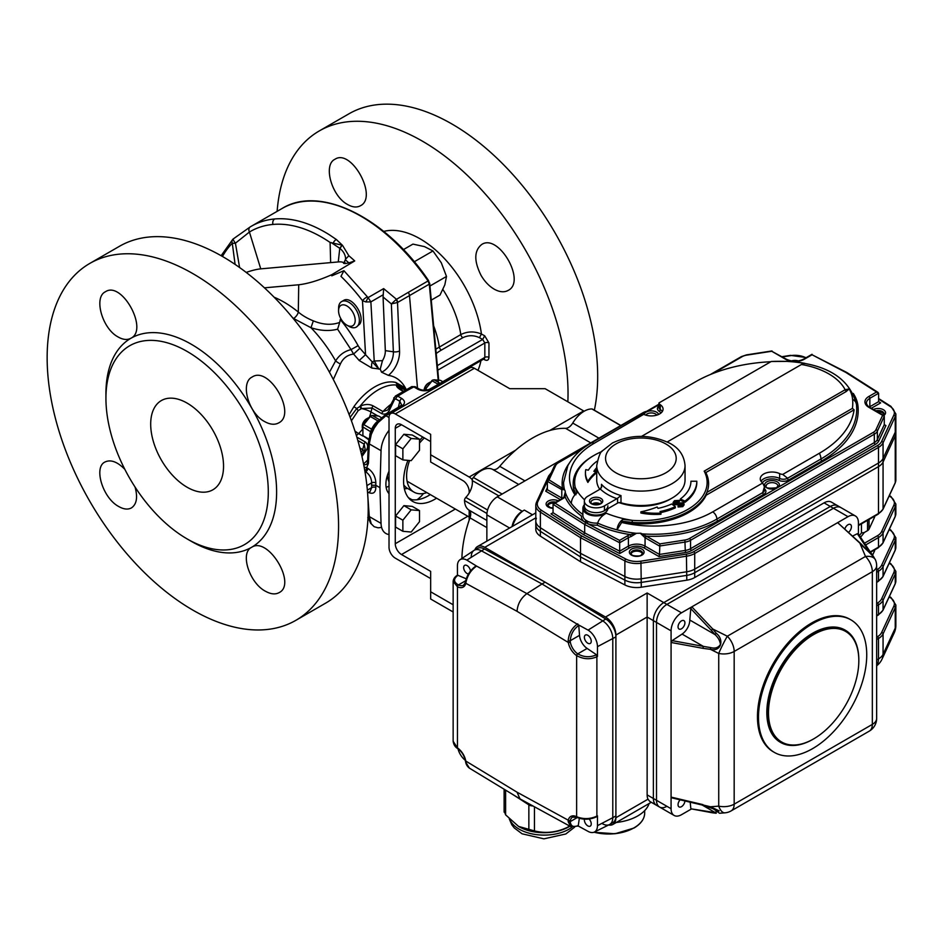 <?xml version="1.0" encoding="UTF-8"?>
<svg xmlns="http://www.w3.org/2000/svg" width="943" height="943" viewBox="0 0 943 943"><rect width="100%" height="100%" fill="white"/><g stroke="black" fill="none" stroke-linecap="round" stroke-linejoin="round"><path stroke-width="1.41" d="M453.147 611.983L430.656 599.005L430.656 571.364L401.518 554.531A8.829 5.104 -120 0 1 395.27 543.722L395.27 428.346A8.829 5.104 -120 0 1 397.097 424.303A8.829 5.104 -120 0 1 401.518 424.739L430.656 441.572M469.166 492.977L469.166 491.444A8.829 5.104 -120 0 0 462.919 480.624L430.656 461.999L430.656 434.358L395.27 413.93A8.829 5.104 -120 0 0 390.85 413.494A8.829 5.104 -120 0 0 389.023 417.537L389.023 547.329A8.829 5.104 -120 0 0 395.27 558.138L430.656 578.578M430.314 494.592A44.156 25.496 -60 0 1 428.57 495.653A44.156 25.496 -60 0 1 409.84 499.26A44.156 25.496 120 0 0 411.926 499.707L408.402 497.68M390.85 413.494L469.956 367.817A8.829 5.104 -120 0 1 474.364 368.265L509.75 388.693L545.137 388.693L583.646 410.924L549.686 430.527M430.656 454.785L469.166 477.017A8.829 5.104 -120 0 1 472.266 479.775M469.166 510.222L469.166 520.23M453.147 604.769L430.656 591.791M436.55 498.199A44.156 25.496 -60 0 1 434.817 499.26A44.156 25.496 -60 0 1 412.739 501.44A44.156 25.496 -60 0 1 407.942 460.373M419.517 440.605A44.156 25.496 -60 0 1 422.7 436.974M346.871 325.158L348.957 326.361A14.723 8.499 -120 0 0 356.313 327.091A14.723 8.499 -120 0 0 356.313 310.094A14.723 8.499 -120 0 0 341.59 301.595A14.723 8.499 -120 0 0 338.667 306.616L338.549 310.742A11.776 6.801 -120 0 0 346.871 325.158A11.776 6.801 -120 0 0 354.462 323.873A11.776 6.801 -120 0 0 349.216 307.677A11.776 6.801 -120 0 0 338.643 309.363A11.776 6.801 -120 0 0 338.549 310.742M356.313 327.091L359.931 323.897C365.33 315.151 351.267 295.147 343.488 300.511L341.59 301.595M360.403 205.763C356.713 207.766 352.364 207.295 347.319 204.348C331.606 195.885 322.966 164.801 334.895 159.308C351.267 148.016 378.32 197.299 360.403 205.763M481.095 275.45C473.881 261.034 474.058 250.732 481.625 244.543C498.517 232.945 526.607 281.651 508.124 290.432C504.305 292.519 499.766 292.153 494.509 289.336C489.252 286.33 484.785 281.709 481.095 275.45M594.361 410.205A206.057 118.971 -120 0 0 521.785 184.899A206.057 118.971 -120 0 0 348.945 113.808L319.3 130.924A206.057 118.971 -120 0 0 277.136 211.338M567.851 401.801A206.057 118.971 -120 0 0 565.989 364.175A206.057 118.971 -120 0 0 466.596 174.632A206.057 118.971 -120 0 0 319.3 130.924M450.848 378.025L484.207 358.764L484.843 357.409A3725.074 2150.688 -60 0 1 484.843 342.981L482.675 339.433L484.702 335.802L481.437 334.022L479.409 337.641C473.846 335.095 468.317 335.107 462.848 337.688L441.371 350.089A54.765 31.614 0 0 0 436.326 353.436M484.702 335.802L488.957 342.957L488.957 357.373C488.71 360.143 487.295 360.957 484.702 359.825L484.348 358.705M483.511 359.177L484.702 359.825M435.937 349.099L460.809 334.576C467.469 331.288 474.341 331.099 481.437 334.022A87.923 50.769 -120 0 0 383.718 231.424M385.322 350.631L393.372 351.81L391.357 303.905L397.522 302.503L399.561 350.961A21.418 13.591 -65.5 0 1 388.398 375.361L381.526 372.179L380.229 369.126L382.469 360.65A12.448 7.898 114.5 0 0 385.322 350.631L383.07 296.986L383.66 288.617L396.402 299.226A4.42 2.546 60 0 1 397.628 302.432A1.132 0.719 114.5 0 0 397.522 302.503A4.42 2.192 -127.4 0 0 396.036 299.603L408.26 292.377A4.42 2.546 60 0 1 409.486 295.583L417.478 388.033M330.097 242.457L342.097 245.145L339.775 248.257L338.266 261.942L330.651 262.614L330.097 242.457A152.636 90.599 -114 0 0 272.998 224.434A4.42 3.477 -95.1 0 1 274.684 218.965C265.914 219.743 257.828 222.348 250.425 226.78L250.378 226.803A4.42 3.548 59 0 0 249.412 232.037L235.42 243.2L239.593 267.517M250.425 226.78A4.42 3.548 59 0 0 250.378 226.803L233.31 238.885A4.42 0.896 53.2 0 0 235.42 243.2A4.42 0.719 -6.6 0 1 232.284 243.235A4.42 3.56 -135.4 0 1 232.803 239.322A4.42 3.56 -135.4 0 1 233.251 238.956M233.428 238.838A4.42 0.896 53.2 0 0 233.31 238.885A4.42 4.42 0 0 0 232.803 239.322L221.133 255.706M117.84 336.816C102.127 328.341 93.487 297.269 105.404 291.776C121.788 280.484 148.841 329.767 130.924 338.231C127.234 340.234 122.873 339.763 117.84 336.816M135.049 487.048C137.89 497.326 136.688 504.281 131.454 507.9C127.894 509.833 123.592 509.338 118.535 506.403C102.74 497.963 93.416 467.28 104.968 462.011C110.708 459.288 117.333 461.728 124.83 469.319M265.737 591.391C249.459 583.234 239.675 552.822 251.64 547.317C267.965 536.037 297.08 584.141 279.104 592.628C275.427 594.644 270.959 594.231 265.737 591.391M265.054 421.804C248.622 413.741 239.805 382.764 252.17 377.023C269.05 365.424 297.151 414.13 278.668 422.912C274.837 424.998 270.311 424.621 265.054 421.804M411.808 386.595L415.285 386.76A2.947 1.697 120 0 0 415.285 386.76A2.947 1.697 120 0 0 413.824 386.913L411.832 386.571L395.329 396.107L397.769 396.178L401.812 398.512C405.419 401.058 405.36 403.663 401.635 406.327L385.911 415.733L378.155 422.535L374.171 428.181L371.271 434.464L369.279 443.905L381.043 450.695L379.946 487.672L381.043 523.377A23.551 13.591 120 0 0 389.023 534.528M374.171 428.181L373.511 427.804L374.171 428.181M367.64 493.731L369.279 516.587L371.271 523.848L374.171 526.713L378.155 527.832L381.609 527.396M350.159 417.336L356.737 408.519L360.627 406.02C365.224 404.028 369.408 403.981 373.157 405.891L382.976 411.549L387.62 410.064L389.011 407.989A2.947 1.414 24.9 0 0 389.718 409.616C387.915 413.529 385.286 414.885 381.809 413.671L371.99 408.013L361.582 408.543L358.175 410.629L351.421 420.79M358.175 410.629L356.737 408.519A11.776 1.591 35.5 0 1 353.884 406.681A51.146 29.528 -60 0 1 395.836 382.457L404.323 387.349A51.146 29.528 -60 0 1 406.044 389.435M403.144 391.369L400.728 389.966C397.416 387.821 396.06 386.229 396.685 385.204L397.875 384.779A11.776 9.477 103.8 0 1 395.836 382.457M187.115 403.109A51.511 29.74 60 0 1 220.462 447.512A51.511 29.74 60 0 1 213.943 489.122A51.511 29.74 60 0 1 161.359 460.043A51.511 29.74 60 0 1 162.467 399.973A51.511 29.74 60 0 1 187.115 403.109M105.934 398.311L105.934 393.502A120.692 69.688 60 0 1 191.276 344.23A120.692 69.688 60 0 1 276.617 492.046A120.692 69.688 60 0 1 191.276 541.317L187.115 538.913A114.81 66.281 60 0 1 105.934 398.311A114.81 66.281 60 0 1 187.115 351.433A114.81 66.281 60 0 1 268.295 492.046A114.81 66.281 60 0 1 187.115 538.913M192.855 273.611A206.057 118.971 60 0 1 327.48 455.198A206.057 118.971 60 0 1 295.89 620.317A206.057 118.971 60 0 1 89.821 501.346A206.057 118.971 60 0 1 89.833 263.403A206.057 118.971 60 0 1 192.855 273.611M89.833 263.403L119.466 246.288A206.057 118.971 60 0 1 222.501 256.496A206.057 118.971 60 0 1 366.485 533.691A206.057 118.971 60 0 1 325.535 603.202L295.89 620.317M329.461 372.237L335.614 360.898C339.374 354.945 344.501 351.197 351.02 349.617L337.594 329.178C329.319 331.311 320.443 330.828 310.978 327.716L293.591 318.486A99.793 58.03 -118.6 0 0 292.53 317.626M274.684 218.965C291.835 217.515 309.976 222.725 329.095 234.607L336.321 239.475L342.486 245.31L348.851 255.753L345.586 259.184L343.641 263.368L345.185 263.568L344.596 261.494M264.441 287.827L298.719 284.774C307.948 283.713 318.958 280.354 331.759 274.708L354.721 260.928L348.898 262.908A154.216 89.043 -120 0 0 345.35 259.832M331.759 274.708L331.771 275.827L343.924 270.7L368.088 297.599L370.87 301.89L365.86 301.937L362.477 300.676A4.42 0.919 -37.4 0 1 367.204 296.833M426.873 492.6A35.469 20.475 -60 0 1 413.965 492.116A35.469 20.475 -60 0 1 406.61 475.885A35.469 20.475 -60 0 1 409.58 460.514M403.757 484.867A35.469 20.475 120 0 0 406.692 487.849A35.469 20.475 120 0 0 407.718 488.509L413.965 492.116M419.517 443.116A35.469 20.475 -60 0 1 424.362 437.941M407.659 488.486A39.146 22.597 -60 0 1 405.207 488.71M403.404 249.612L412.94 244.107L424.527 246.63L432.967 250.968L441.312 262.802L446.499 276.452L444.825 284.857L440.004 295.076L431.328 300.086M429.961 286L446.499 276.452M415.309 261.164L432.967 250.968M389.023 481.932A42.683 24.648 -60 0 1 387.314 475.661M404.453 489.146L406.692 487.849M380.229 369.126L371.848 368.041L359.177 360.485L365.554 354.686L378.992 369.184L374.23 360.992A5.882 2.9 176.7 0 1 372.296 361.699A5.882 2.805 99.3 0 0 371.848 368.041M333.315 379.487L340.376 363.998C343.004 358.222 347.401 354.91 353.578 354.049L351.02 349.617L358.104 345.645A9.43 5.634 -118.2 0 0 359.931 348.25L353.578 354.049L359.177 360.485M349.134 414.614L353.884 406.681M388.398 375.361C395.647 376.505 401.258 380.595 405.242 387.644L406.303 389.565M343.924 270.7L340.965 276.346A153.025 91.377 -118.2 0 1 362.477 300.676L365.554 354.686L359.931 348.25M235.102 264.405L232.284 243.235A154.216 89.043 -120 0 0 222.465 256.472M345.185 263.568A1172.444 247.761 -21.2 0 0 348.898 262.908M340.376 363.998A14.723 7.603 29.8 0 1 335.614 360.898A100.088 57.782 60 0 0 310.978 327.716L313.335 320.856C322.919 324.805 331.7 325.335 339.68 322.435L340.27 319.536A105.981 63.287 61.8 0 1 358.104 345.645M405.29 390.131L399.219 386.925A2.947 2.817 75.3 0 0 397.875 384.779L405.478 388.929A11.776 9.477 136.2 0 1 404.323 387.349M365.13 449.127L364.163 444.129L357.81 440.464M359.837 447.807L364.269 450.907M389.023 430.338A23.551 13.591 120 0 0 381.043 450.695M364.128 466.985L367.817 468.317C372.85 471.818 375.538 476.686 375.844 482.91L375.774 485.268L379.946 487.672M451.709 378.355L448.22 380.371M389.023 471.217A23.551 13.591 120 0 0 389.023 493.637M417.054 499.755A23.551 13.591 120 0 0 423.513 493.507M386.147 487.401A23.551 13.591 120 0 0 388.634 486.258L389.023 486.482M399.219 386.925L398.488 387.302A14.723 10.609 -17.4 0 0 398.583 387.95M398.488 387.302L403.356 391.239M354.91 430.975A14.723 5.646 -132.9 0 0 358.564 433.544L362.949 436.067M361.64 408.578A14.723 5.646 -167.1 0 1 371 411.997L377.907 415.981M401.635 406.327A2.947 1.733 -120.9 0 0 400.127 406.209L401.541 404.795L399.844 401.294L398.359 407.27M417.867 389.247A2.947 1.697 120 0 1 419.34 389.105L419.34 389.105C423.254 390.708 426.802 390.673 429.973 388.976L429.973 388.976A2.947 1.674 60.9 0 1 431.399 389.141C426.778 391.298 422.264 391.333 417.867 389.247L413.824 386.913A238.379 137.631 0 0 0 397.769 396.178A2.947 1.697 120 0 0 395.801 398.96L394.539 399.431L389.718 409.616M363.75 465.017L366.898 464.274L367.558 462.105L368.418 442.656A2.947 1.662 -177.5 0 1 368.418 442.644M356.819 437.092L365.424 442.055C368.206 444.471 368.348 447.43 365.849 450.931A2.947 1.414 -144.9 0 0 364.104 451.131A2.947 1.414 -144.9 0 0 364.104 451.143L361.558 454.785M405.172 388.622L406.185 389.577A2.947 1.509 133.6 0 1 406.233 389.612L405.184 388.634M398.476 387.243L396.685 385.204M361.075 408.838L360.014 406.303A50.038 28.891 120 0 1 396.755 385.086A2.947 2.888 28.9 0 1 398.535 387.219M393.903 397.698A2.947 1.426 25.8 0 0 393.868 397.781A2.947 1.426 25.8 0 0 393.856 397.781A2.947 1.426 25.8 0 0 394.539 399.431M360.627 406.02L361.582 408.543M400.127 406.209L384.402 415.615A2.947 1.733 -120.9 0 0 384.39 415.615A2.947 1.733 -120.9 0 1 385.911 415.733L389.023 417.537M370.351 433.497A2.947 0.707 20 0 0 370.34 433.532L368.418 442.668A2.947 1.662 -177.5 0 0 369.279 443.905L368.418 463.355A2.947 1.662 -177.5 0 1 367.558 462.105M338.266 261.942A23.551 4.974 158.8 0 1 343.641 263.368M246.194 272.409A23.551 4.974 158.8 0 1 260.751 268.861L330.651 262.614M361.417 454.172L361.028 452.569M367.593 492.989L370.069 491.551L371.683 487.637A2.947 1.756 178.2 0 1 375.844 487.543C375.538 493 372.85 494.545 367.817 492.187M375.844 482.91A2.947 1.638 1.7 0 0 371.683 482.828C371.459 478.077 369.479 474.412 365.731 471.842L364.906 471.37M336.321 239.475A4.42 2.487 125.7 0 0 333.292 242.881M331.111 242.54L339.999 248.445L342.097 245.145M293.591 318.486A5.882 2.758 129.1 0 0 298.306 312.062C302.538 315.61 307.548 318.545 313.335 320.856M274.118 297.21A105.663 61.448 61.4 0 1 298.306 312.062L298.719 284.774M345.586 259.184C345.598 255.223 343.735 251.64 339.999 248.445M368.418 463.355L366.686 467.669A2.947 1.697 -60 0 1 364.858 471.029M375.844 487.543L375.774 485.268L371.613 485.268L371.683 482.828L366.898 485.586M383.07 296.986L391.357 303.905L396.036 299.603M383.66 288.617L368.088 297.599L365.86 301.937M339.68 322.435L337.594 329.178M417.49 388.033L409.486 295.583A4.42 2.546 -120 0 0 408.272 292.377A4.42 2.546 60 0 1 408.272 292.377L428.063 280.955A157.493 90.929 -120 0 0 282.193 208.427C320.314 184.769 386.371 217.904 428.641 280.719L428.063 280.955L429.289 284.161L397.628 302.432M438.566 384.19L429.289 284.161A1.473 0.766 174.4 0 0 429.725 283.548A1.473 0.766 174.4 0 0 429.313 283.077M419.517 510.587L412.232 506.379L403.91 505.637L395.589 515.998L395.589 527.09L402.873 531.298L411.195 532.041L419.517 521.691L419.517 510.587L411.195 509.845L402.873 520.206L402.873 531.298M395.589 515.998L402.873 520.206M403.91 505.637L411.195 509.845M419.517 439.202L412.232 435.006L403.91 434.263L395.589 444.613L395.589 455.705L402.873 459.913L411.195 460.656L419.517 450.306L419.517 439.202L411.195 438.46L402.873 448.821L402.873 459.913M395.589 444.613L402.873 448.821M403.91 434.263L411.195 438.46M368.949 417.714A7.355 4.244 120 0 0 367.487 418.315L367.487 418.315A7.355 4.244 120 0 0 362.277 427.332A7.355 4.244 120 0 0 362.902 429.819M366.438 418.916L367.487 418.315L366.438 418.916A5.882 3.395 120 0 0 362.277 426.13L362.277 427.332M430.774 382.021A7.355 4.244 120 0 0 429.301 382.622L429.301 382.622A7.355 4.244 120 0 0 424.22 390.249M428.263 383.223L429.301 382.622L428.263 383.223A5.882 3.395 120 0 0 424.102 390.249M369.715 435.383A14.723 8.499 -60 0 1 378.178 420.731M438.271 384.355L432.142 380.819L425.623 388.929L427.356 389.93M442.904 381.762L440.475 380.359L433.945 379.781L440.098 383.329M424.715 390.249L432.012 380.477L433.945 379.781M432.142 380.819L432.601 380.041M424.715 389.836L425.623 388.929M377.954 420.908L370.328 416.511L363.809 424.621L371.507 429.065L371.943 428.535M381.455 417.666L378.65 416.052L372.131 415.462L379.286 419.6M368.713 439.756L362.902 435.642L368.831 439.061M370.599 431.705L362.902 426.943L362.902 435.642M362.902 426.943L362.902 425.234L370.186 416.169L372.131 415.462M370.328 416.511L370.776 415.722M362.902 425.529L363.809 424.621M859.356 535.447A91.259 52.69 0 0 0 861.442 532.96L864.236 532.547L867.525 530.65A5.882 3.395 0 0 0 869.045 529.129L874.432 517.518A5.882 3.395 0 0 0 874.632 516.634L874.632 516.222M861.442 532.96L861.442 523.837M872.593 555.121L874.432 551.172A5.882 3.395 0 0 0 874.632 550.288L874.632 549.875M672.147 797.684L671.074 797.094L671.074 642.466L672.147 640.627L703.348 646.379L702.924 648.324L671.074 642.466L671.074 630.843A14.723 8.499 -60 0 1 681.483 612.82L691.832 606.844L712.708 628.957L711.317 630.36L690.783 608.6L691.832 606.844L848.005 516.681A14.723 8.499 -60 0 1 855.36 515.951L840.791 507.534A14.723 8.499 120 0 0 833.435 508.265L666.913 604.404A14.723 8.499 120 0 0 656.505 622.439A14.723 8.499 -60 0 1 666.913 604.404L833.435 508.265A14.723 8.499 -60 0 1 840.791 507.534L837.667 505.731A14.723 8.499 120 0 0 830.311 506.462L663.789 602.601A14.723 8.499 120 0 0 653.381 620.635L653.381 798.497A14.723 8.499 120 0 0 656.434 805.239L649.68 801.338L648.006 799.192A14.723 8.499 120 0 1 647.134 794.89L647.134 617.028L615.909 635.052A14.723 8.499 -120 0 0 605.5 617.028L647.134 592.994L647.134 617.028L653.381 620.635L653.381 798.497A14.723 8.499 120 0 0 656.434 805.239L659.546 807.031A14.723 8.499 -60 0 1 656.505 800.301A14.723 8.499 120 0 0 659.546 807.031A14.723 8.499 120 0 0 666.913 806.312M535.801 517.86L484.773 547.329L605.5 617.028M484.773 547.329A14.723 8.499 -120 0 0 477.417 546.598A14.723 8.499 -120 0 0 474.883 549.887M608.648 824.984A14.723 8.499 -120 0 0 612.867 824.465A14.723 8.499 -120 0 0 615.909 817.722L615.909 635.052M512.603 526.277A17.658 10.196 -60 0 1 524.32 510.069L522.245 511.271A14.723 8.499 -60 0 0 512.073 526.583M536.402 518.249A17.658 10.196 0 0 0 535.801 520.89A17.658 10.196 0 0 0 540.374 527.726L580.523 553.329L624.879 576.515A17.658 10.196 0 0 0 641.299 578.802L686.799 571.764A17.658 10.196 0 0 0 694.708 569.124L878.487 463.025L878.487 466.632A17.658 10.196 0 0 0 883.061 462.058L895.249 435.796A17.658 10.196 0 0 0 895.85 433.155A17.658 10.196 0 0 1 895.249 435.796L883.061 462.058A17.658 10.196 0 0 1 878.487 466.632L694.708 572.731L878.487 466.632L878.487 513.499A17.658 10.196 0 0 0 883.061 508.925L883.061 458.451L895.249 432.189A17.658 10.196 0 0 0 895.85 429.548A17.658 10.196 180 0 1 895.249 432.189L883.061 458.451A17.658 10.196 180 0 1 878.487 463.025A17.658 10.196 0 0 0 883.061 458.451L883.061 442.833A1.473 1.155 -155.1 0 0 881.634 441.407L893.823 415.144A16.196 9.347 0 0 0 890.192 406.457L878.617 399.066M878.617 398.524L890.982 406.409L895.85 413.93A17.658 10.196 180 0 1 895.249 416.57L883.061 442.833A17.658 10.196 180 0 1 878.487 447.406L878.487 463.025L694.708 569.124A17.658 10.196 180 0 1 686.799 571.764L641.299 578.802A17.658 10.196 180 0 1 624.879 576.515L580.523 553.329L540.374 527.726A17.658 10.196 180 0 1 535.801 520.89L535.801 524.485A17.658 10.196 0 0 0 540.374 531.333L580.523 556.936L624.879 580.122A17.658 10.196 0 0 0 641.299 582.409L686.799 575.371A17.658 10.196 0 0 0 694.708 572.731L694.708 577.54A17.658 10.196 0 0 1 686.799 580.181L641.299 587.218A17.658 10.196 0 0 1 624.879 584.931L580.523 561.745L540.374 536.143A17.658 10.196 0 0 1 535.801 529.294L535.801 524.485A17.658 10.196 0 0 0 540.374 531.333L580.523 556.936L580.523 561.745M848.005 516.681L830.311 506.462A14.723 8.499 120 0 1 837.667 505.731L831.431 502.124A14.723 8.499 120 0 0 824.064 502.855L694.708 577.54M649.114 803.53A41.209 23.799 180 0 1 616.309 822.473M550.182 475.06A16.196 9.347 0 0 0 550.017 475.378L537.828 501.641A16.196 9.347 0 0 0 541.459 510.328L581.572 535.907L580.523 537.71L580.523 556.936L624.879 580.122A17.658 10.196 0 0 0 641.299 582.409L686.799 575.371A17.658 10.196 0 0 0 694.708 572.731L694.708 553.506A1.473 0.849 -120 0 0 693.671 551.702L877.45 445.603A16.196 9.347 0 0 0 881.634 441.407M812.618 623.641A76.536 44.191 120 0 0 762.616 691.078A76.536 44.191 120 0 0 774.356 752.408A76.536 44.191 120 0 0 812.618 748.624A76.536 44.191 120 0 0 862.621 681.176A76.536 44.191 120 0 0 850.892 619.846A76.536 44.191 120 0 0 812.618 623.641M845.411 630.289L844.999 630.042A64.761 37.39 120 0 0 812.618 633.248A64.761 37.39 120 0 0 770.313 690.323A64.761 37.39 120 0 0 780.238 742.212L780.651 742.459A64.761 37.39 -60 0 1 770.726 690.559A64.761 37.39 -60 0 1 813.031 633.496A64.761 37.39 -60 0 1 845.411 630.289A64.761 37.39 -60 0 1 858.825 659.935A64.761 37.39 -60 0 1 858.825 660.289M860.841 544.028L837.655 522.658L860.818 543.675L873.984 557.301L868.692 550.912L857.34 533.714L858.295 533.832L869.847 551.349A1.473 1.155 146.6 0 0 868.692 550.912L866.865 549.852M872.758 555.663L860.169 543.828L865.485 556.453A14.723 8.063 157.2 0 1 875.493 559.977L872.523 555.026A1.473 1.238 141 0 0 871.721 554.614M869.894 551.407A1.473 1.155 146.6 0 0 869.847 551.349L872.511 555.026M690.783 608.6L689.805 620.034A11.776 6.801 -60 0 1 682.072 634.085L703.348 646.379L710.645 647.605C715.124 648.796 718.401 647.723 720.476 644.375C719.874 640.521 718 637.232 714.865 634.498L716.267 633.307C724.318 639.413 721.43 652.096 710.48 649.35L702.924 648.324M875.493 559.977A14.723 14.723 0 0 1 876.648 565.694A14.723 8.499 180 0 1 872.334 571.694A14.723 8.499 -120 0 0 865.485 556.453L727.324 636.219A14.723 8.499 60 0 1 734.173 651.46A14.723 8.499 180 0 1 718.731 653.44A14.723 1.238 116.4 0 1 727.324 636.219L712.708 628.957L716.267 633.307M710.645 647.605L710.48 649.35L718.731 653.44L718.731 806.147A14.723 8.499 0 0 0 734.173 804.167A14.723 8.499 60 0 1 731.12 810.909L869.281 731.131A14.723 8.499 -120 0 0 872.334 724.401A14.723 8.499 0 0 0 876.648 718.389A14.723 14.723 0 0 1 869.281 731.131M712.083 812.736L691.278 808.87L711.317 812.006A1.473 1.12 100.5 0 0 712.083 812.736L715.949 813.231M716.267 813.196L714.865 812.359L719.179 810.874L710.48 806.772L719.521 813.243L724.884 812.831A14.723 6.566 -94.4 0 1 718.731 806.147L710.48 806.772L703.348 805.063M682.072 634.085L672.147 640.627M681.483 620.871A4.856 2.805 120 0 0 678.312 625.15A4.856 2.805 120 0 0 679.054 629.04A4.856 2.805 120 0 0 683.911 626.235A4.856 2.805 120 0 0 683.911 620.635A4.856 2.805 120 0 0 681.483 620.871M689.805 620.034L714.865 634.498M855.36 515.951A14.723 8.499 -60 0 1 858.413 522.693L858.413 534.021M857.34 533.714L852.672 536.025M848.641 532.229A4.856 2.805 120 0 0 851.281 527.974A4.856 2.805 120 0 0 850.433 524.485A4.856 2.805 120 0 0 848.005 524.732A4.856 2.805 120 0 0 844.916 528.728M691.537 808.917L681.483 814.717A14.723 8.499 -60 0 1 674.127 815.447A14.723 8.499 -60 0 1 671.074 808.717L671.074 797.094L702.924 804.615M690.217 802.21L690.783 808.198M680.139 799.829A4.856 2.805 120 0 0 679.054 806.913A4.856 2.805 120 0 0 682.708 805.699A4.856 2.805 120 0 0 684.913 800.949M702.17 805.027L714.865 812.359M671.074 630.843L656.505 622.439L656.505 800.301L671.074 808.717M850.892 619.846L849.843 619.245A76.536 44.191 120 0 0 773.307 663.436A76.536 44.191 120 0 0 773.307 751.807L774.356 752.408M813.656 634.568A63.876 36.883 120 0 0 768.486 712.814A63.876 36.883 120 0 0 813.656 738.888A63.876 36.883 120 0 0 858.825 660.654A63.876 36.883 120 0 0 813.656 634.568M813.349 739.064A64.761 37.39 -60 0 1 813.031 739.253A64.761 37.39 -60 0 1 780.651 742.459M824.064 502.855L830.311 506.462L663.789 602.601A14.723 8.499 120 0 0 653.381 620.635L656.505 622.439L656.505 800.301L647.134 794.89M457.438 575.183L457.438 565.824A13.638 7.874 -120 0 1 460.019 559.729A13.638 7.874 -120 0 1 466.832 560.107L476.592 566.095C471.17 569.902 467.669 575.112 466.09 581.737L465.795 583.281A13.249 7.65 60 0 1 457.449 586.794L457.449 747.905A1.473 0.778 124 0 0 457.673 748.53C455.186 747.115 453.677 744.699 453.147 741.281L457.449 747.905A13.249 7.65 60 0 1 465.795 761.048L466.09 762.734A1.473 0.872 168.6 0 1 465.689 762.262A1.473 0.872 168.6 0 1 465.677 762.262C466.231 764.749 467.48 766.718 469.437 768.156L469.579 768.239M466.09 762.734L469.425 768.156L519.994 798.874L570.739 826.634L568.169 821.659A1.473 1.026 -2.3 0 0 570.244 821.612C570.798 826.327 573.474 827.624 578.283 825.49L579.344 818.324M519.994 798.874L517.035 792.191L465.795 761.048A1.473 0.637 169.8 0 1 465.394 760.718L465.689 762.262M466.266 578.802L457.933 575.313C453.3 578.813 453.453 582.02 458.404 584.943L458.404 584.943A11.776 6.801 -120 0 0 463.602 585.167L465.406 582.361A1.473 1.026 -167.1 0 0 465.795 583.281L517.035 611.323C517.624 604.015 520.913 598.121 526.901 593.619L542.013 583.976L481.378 550.806A14.723 8.499 -120 0 0 474.023 550.394L460.019 559.729M457.438 586.794A1.473 0.919 -64.2 0 1 458.404 584.943A1.473 0.919 -64.3 0 0 457.449 586.794L453.147 581.418L453.147 741.269M466.09 581.737A1.473 0.802 -169.1 0 1 465.677 581.029A1.473 0.802 -169.1 0 1 465.677 581.018A1.473 0.802 -169.1 0 1 465.689 580.994L465.406 582.361M577.753 623.842L578.283 625.834C573.474 629.37 570.798 634.333 570.244 640.721L570.338 642.159A11.776 6.801 -120 0 0 577.753 653.853L577.764 653.853C583.717 657.224 589.788 657.613 595.988 655.008L597.461 656.493L597.461 646.662A13.638 7.874 -120 0 0 588.067 630.101L577.21 624.183A1.473 0.813 57.2 0 1 578.283 625.834M597.461 656.493L596.884 656.788C590.129 659.699 583.375 659.31 576.633 655.609L576.621 655.597A13.249 7.65 60 0 1 568.275 642.454L568.169 640.674A1.473 0.648 1.9 0 0 570.244 640.721L579.521 635.358L578.766 625.515M568.169 640.674C568.888 633.555 571.906 628.062 577.21 624.183L526.901 593.619L476.592 566.095A1.473 0.802 -122.3 0 0 475.885 566.036A1.473 0.802 -122.3 0 0 475.873 566.036C470.604 569.749 467.198 574.747 465.677 581.029M517.035 611.323L568.275 642.454A1.473 0.637 -10.2 0 0 570.338 642.159M568.169 821.659L568.275 820.221A13.249 7.65 60 0 1 576.621 816.709L576.633 816.721C583.375 819.373 590.129 819.184 596.884 816.131L597.461 815.825L596.495 816.473L597.461 815.825L597.461 825.667L612.785 817.699L612.785 638.682A14.723 8.499 -120 0 0 602.66 620.824L542.013 583.976L481.378 550.806A14.723 8.499 -120 0 0 474.294 550.229A14.723 8.499 -120 0 0 471.241 556.959M517.035 792.191L568.275 820.221A1.473 1.026 12.9 0 0 570.338 820.481L570.244 821.612L577.281 817.557M570.88 826.716L577.918 826.08A1.473 0.896 -117.6 0 0 578.283 825.49M470.486 571.034A4.856 2.805 -120 0 0 468.2 566.448A4.856 2.805 -120 0 0 464.651 565.352A4.856 2.805 -120 0 0 463.65 567.568A4.856 2.805 -120 0 0 468.459 573.981M457.956 748.718A13.638 7.874 -120 0 0 465.312 760.329M578.153 825.962L588.067 831.384A13.638 7.874 -120 0 0 594.373 832.056A13.638 7.874 -120 0 0 597.461 825.667M584.448 819.184A4.856 2.805 -120 0 0 584.377 819.95A4.856 2.805 -120 0 0 586.499 824.83A4.856 2.805 -120 0 0 590.235 826.139A4.856 2.805 -120 0 0 589.116 819.019M596.495 654.748L587.124 648.442A11.776 6.801 60 0 1 579.521 635.358M584.377 637.279A4.856 2.805 -120 0 0 586.499 642.159A4.856 2.805 -120 0 0 590.235 643.468A4.856 2.805 -120 0 0 590.235 637.857A4.856 2.805 -120 0 0 585.379 635.052A4.856 2.805 -120 0 0 584.377 637.279M594.373 832.056L609.461 824.583A14.723 8.499 -120 0 0 612.785 817.699L612.785 638.682A14.723 8.499 -120 0 0 602.66 620.824L542.013 583.976L545.137 582.173L484.502 549.003A14.723 8.499 -120 0 0 477.417 548.425L474.294 550.229M602.66 823.864A14.723 8.499 -120 0 0 609.744 824.441L612.867 822.638A14.723 8.499 -120 0 0 615.909 815.895L615.909 636.879A14.723 8.499 -120 0 0 605.783 619.021L545.137 582.173M609.744 824.441A14.723 8.499 -120 0 0 612.785 817.699L615.909 815.895M568.546 825.443L568.546 826.775C557.219 832.421 545.844 833.789 534.445 830.901L518.556 826.41L505.613 814.858L504.411 811.534M528.858 829.84L528.858 804.85A5.882 3.395 0 0 0 532.984 805.982M528.858 804.85L512.697 794.442M518.556 826.41L519.121 826.74A35.327 20.392 0 0 0 569.077 826.74L569.973 826.221M617.582 498.187L616.97 498.647A47.103 27.194 180 0 1 600.314 489.028L601.787 486.187L601.469 484.301A44.156 25.496 0 0 0 620.989 495.57L620.989 502.784A2.947 1.697 0 0 0 617.582 503.091L617.582 498.187L620.989 495.57M600.314 489.028L587.807 496.242A11.776 6.801 0 0 0 584.365 501.051A11.776 6.801 0 0 0 591.626 507.334A11.776 6.801 0 0 0 604.463 505.861L616.97 498.647M600.821 503.762A6.625 3.819 180 0 1 591.45 503.762A6.625 3.819 180 0 1 591.45 498.352A6.625 3.819 180 0 1 600.821 498.352A6.625 3.819 180 0 1 600.821 503.762L600.821 503.762M584.365 501.051L584.365 505.861A11.776 6.801 0 0 0 591.626 512.143A11.776 6.801 0 0 0 604.463 510.67L617.582 503.091M600.231 504.057A5.151 2.97 0 0 0 592.039 504.057A5.151 2.97 0 0 1 590.99 502.254A5.151 2.97 0 0 1 596.141 499.283A5.151 2.97 0 0 1 601.292 502.254A5.151 2.97 0 0 1 600.231 504.057M620.989 502.784A44.156 25.496 0 0 0 685.042 480.022L685.042 465.606A44.156 25.496 180 0 1 672.111 483.629A44.156 25.496 180 0 1 601.469 477.087A44.156 25.496 180 0 1 596.73 465.606L596.73 480.022A44.156 25.496 0 0 0 599.783 489.334M658.945 402.944A5.882 3.395 0 0 0 660.289 404.724L660.289 409.533A5.882 3.395 0 0 1 658.898 407.341L658.945 402.944L695.557 381.797A119.914 69.228 0 0 1 770.832 361.735L641.546 436.385M601.964 451.485A66.234 38.239 0 0 0 594.055 455.386A66.234 38.239 0 0 0 575.218 487.366L576.951 492.989C573.509 495.759 571.623 499.224 571.269 503.397A89.785 51.841 0 0 0 582.892 514.536M584.554 499.825A80.957 46.737 0 0 1 575.218 487.366L573.757 488.686A67.707 39.087 180 0 1 573.191 483.629A67.707 39.087 180 0 1 593.017 455.988L594.055 455.386M575.949 494.769L573.757 488.686M632.14 522.387L632.329 520.347A66.234 38.239 0 0 0 704.173 471.135A421.58 344.219 60 0 1 705.835 472.573A67.707 39.087 0 0 1 706.873 492.411A67.707 39.087 180 0 1 632.14 522.387L621.743 521.208A156.573 90.398 -60 0 1 622.745 519.428C619.315 522.186 617.417 525.652 617.064 529.836L621.743 522.328A67.707 39.087 0 0 0 706.166 495.216L706.873 492.411L852.425 408.366A118.217 68.25 0 0 0 852.59 399.313A8.829 7.202 -5.5 0 1 856.515 404.63C849.643 378.096 826.457 363.68 786.945 361.405A118.217 68.25 0 0 0 771.244 361.499L786.945 361.405A69.641 40.207 0 0 1 804.945 363.373L801.444 364.493L667.279 441.949M800.407 365.094L801.444 364.493A64.761 37.39 0 0 1 845.152 389.73L849.171 388.917L846.201 391.534L845.152 389.73L704.173 471.135M622.745 519.428L632.329 520.347A80.957 46.737 0 0 1 606.243 513.216A13.249 7.65 180 0 1 591.579 515.444A13.249 7.65 180 0 1 582.892 508.265A13.249 7.65 180 0 1 584.365 504.764M705.835 472.573L846.201 391.534M706.166 495.216L854.099 409.804L852.425 408.366M582.892 508.265L582.892 515.479A13.249 7.65 0 0 0 585.792 520.253L587.854 521.444A13.249 7.65 0 0 0 597.662 523.07C599.041 518.956 601.905 515.668 606.243 513.216M594.055 443.375A5.882 3.395 60 0 0 591.108 443.08L639.896 414.92L643.692 414.331L594.055 443.375A83.892 48.435 0 0 0 574.959 494.827M565.246 491.22L564.444 489.511A1.473 0.849 0 0 0 564.515 489.688L561.792 489.617A6.943 4.008 60 0 1 561.344 489.382L547.376 481.307L547.376 489.723L561.792 498.045A11.776 6.801 180 0 1 562.37 498.411M646.073 536.013L659.911 543.887L659.475 554.449L685.266 550.453L684.889 540.021A10.302 5.953 0 0 0 689.51 538.477A1.473 0.849 60 0 1 690.547 540.28A11.776 6.801 180 0 1 685.266 542.048L659.475 546.032L645.507 537.97A6.943 4.008 60 0 1 645.059 537.687A1.473 0.766 -55.6 0 1 646.073 536.013L640.792 533.219L636.148 533.302A1.473 0.849 -0 0 0 636.466 533.314L631.056 536.555A11.776 6.801 0 0 0 628.403 537.71L619.657 542.755L619.704 553.553L583.658 534.705L584.695 532.901L619.657 551.172L628.403 546.127A11.776 6.801 180 0 1 645.059 546.127L659.475 554.449L659.039 556.594L644.01 547.918A10.302 5.953 0 0 0 629.441 547.918L619.704 553.553M644.01 547.918A1.473 0.849 -60 0 0 645.059 546.127L645.059 537.687L640.792 533.738A1.473 0.849 180 0 0 641.099 533.773A89.785 51.841 0 0 0 716.869 519.086A5.882 3.395 -120 0 0 712.708 511.872L762.722 482.993L764.431 486.812L762.71 492.623A5.882 3.395 0 0 0 764.431 490.219L764.431 486.812M852.59 399.313A69.641 40.207 0 0 0 849.171 388.917M762.722 482.993A11.776 6.801 180 0 1 760.258 478.82A11.776 6.801 180 0 1 767.072 472.655A11.776 6.801 180 0 1 779.637 473.634L779.637 478.443A5.882 3.395 0 0 0 787.594 478.242L782.737 474.412L819.349 453.265A119.914 69.228 0 0 0 854.099 409.804M689.51 538.477L873.277 432.377A10.302 5.953 0 0 0 875.953 429.713L882.636 415.297L868.821 407.317A13.249 7.65 180 0 1 868.821 396.496L876.577 392.017L878.617 393.255L878.617 401.659L880.644 402.897L871.332 408.272M882.636 415.297L884.286 416.24L884.286 424.656L885.925 425.599L878.793 440.97A13.249 7.65 180 0 1 875.363 444.401L691.584 550.5A13.249 7.65 180 0 1 685.655 552.48L659.039 556.594M560.319 499.601L545.726 491.185L547.376 489.723M551.007 513.888L553.046 512.721L584.695 532.901L584.695 524.485L553.046 504.305L553.046 512.721L551.007 513.888L583.658 534.705M582.456 448.868L558.374 462.765A10.302 5.953 0 0 0 555.71 465.441L549.015 479.857L564.444 489.511A89.785 51.841 0 0 1 563.596 482.427L567.863 465.677C572.649 456.789 580.393 449.257 591.108 443.08M562.629 487.837A1.473 0.919 115.2 0 0 561.792 489.617L561.792 498.045A1.473 0.849 120 0 1 561.592 498.871M569.277 463.19A91.259 52.69 180 0 0 562.382 487.578A1.473 0.849 120 0 0 561.344 489.382M549.015 479.857L547.376 481.307M771.739 351.267L786.297 359.177A1.473 0.849 -60 0 0 785.554 359.248L771.739 351.267L746.396 355.193M876.577 392.017L845.918 372.473L812.053 354.768L846.637 372.391M845.918 372.473L846.955 373.074L845.918 372.473M645.507 537.97A1.473 0.849 -60 0 1 646.544 536.166A91.259 52.69 180 0 0 717.906 520.89L763.747 494.415A7.355 4.244 180 0 0 764.431 488.863M587.854 521.444A1.473 0.754 -65.2 0 1 586.935 523.306L619.598 540.386L627.366 535.907A13.249 7.65 180 0 1 630.348 534.61L631.056 536.555M597.214 525.157A91.259 52.69 180 0 0 630.348 534.61L636.148 533.302A89.785 51.841 0 0 1 617.064 529.836A89.785 51.841 0 0 1 597.662 523.07L597.214 525.157A14.723 8.499 180 0 1 586.935 523.306L585.733 522.681L584.695 524.485L619.657 542.755L619.598 540.386M586.77 520.89L585.733 522.681L584.648 521.986A14.723 8.499 180 0 1 581.454 516.057A91.259 52.69 180 0 1 565.081 496.926A1.473 1.049 -136.4 0 0 564.008 497.114L562.099 498.576A1.473 0.849 -120 0 1 562.83 498.647L553.046 504.305M585.792 520.253A1.473 0.943 -54.2 0 1 584.648 521.986L555.073 503.126M571.269 503.397A89.785 51.841 0 0 1 565.27 492.376L565.081 496.926A13.249 7.65 180 0 1 562.83 498.647M563.784 497.715L565.234 492.199A1.473 0.849 180 0 1 565.234 492.199L565.234 491.822M547.706 505.766A5.882 3.395 180 0 1 554.272 503.091M630.961 553.836A5.882 3.395 180 0 1 636.725 551.136A5.882 3.395 180 0 1 642.489 553.836M877.379 411.761A5.882 3.395 180 0 1 883.945 414.425M607.893 508.69A11.776 6.801 0 0 1 604.463 513.075A11.776 6.801 0 0 1 591.626 514.548A11.776 6.801 0 0 1 584.365 508.265L584.365 505.861A11.776 6.801 0 0 0 591.626 512.143A11.776 6.801 0 0 0 604.463 510.67A11.776 6.801 0 0 0 607.917 505.861M598.982 504.505A3.678 2.122 0 0 0 593.536 504.364A3.678 2.122 0 0 0 593.3 504.505M679.208 500.592L674.929 500.922L674.351 503.397L683.345 502.725L684.04 503.81L682.767 505.448L678.052 505.79L682.331 505.2L682.909 502.973L673.903 503.645L673.125 502.442L674.493 500.674L679.632 500.332L679.208 501.794L679.632 500.332M683.427 503.786L682.909 502.973L683.215 504.422M673.738 502.454L674.351 503.397M674.929 500.922L674.929 502.124L679.208 501.794M674.929 502.124L673.927 503.032M678.052 505.79L678.052 506.98L682.767 506.65L684.04 504.918M679.043 503.303L679.043 504.505L682.909 504.175M679.043 504.505L673.903 504.847L673.903 503.645M673.125 503.586L673.903 504.847M597.143 461.492L596.813 461.339A55.932 32.286 0 0 0 588.338 470.18L585.768 469.638A45.205 26.098 0 0 0 585.45 472.749A45.205 26.098 0 0 0 587.902 481.225L587.902 482.427A68.686 39.653 0 0 1 596.259 473.044L596.259 471.842A68.686 39.653 0 0 0 587.902 481.225M596.259 471.842L593.866 471.347A50.038 28.891 0 0 1 596.73 467.634M596.73 468.836A50.038 28.891 0 0 0 594.573 471.488M585.45 472.749L585.45 473.952A45.205 26.098 0 0 0 587.902 482.427M675.329 506.674A55.932 32.286 0 0 1 660.017 511.566L660.949 513.051A45.205 26.098 0 0 1 640.886 511.813A68.686 39.653 0 0 0 657.141 506.992L658.002 508.371A50.038 28.891 0 0 0 671.699 503.998L675.329 506.674L675.329 507.876A55.932 32.286 0 0 1 660.689 512.627M660.949 513.051L660.949 514.253A45.205 26.098 0 0 1 640.886 513.016L640.886 511.813M696.818 481.225L690.936 481.225A50.038 28.891 0 0 1 680.327 499.012L684.972 501.11A55.932 32.286 0 0 0 696.818 481.225L696.818 482.427A55.932 32.286 0 0 1 684.972 502.313L684.972 501.11M680.327 499.012L680.327 500.214L684.972 502.313M660.289 404.724A11.776 6.801 180 0 1 663.07 409.121A11.776 6.801 180 0 1 656.481 415.226A11.776 6.801 180 0 1 644.081 414.484M573.191 483.629L573.191 484.832A67.707 39.087 0 0 0 575.277 494.486M779.637 473.634A5.882 3.395 0 0 0 782.737 474.412M621.743 522.328L621.743 521.208M498.871 495.924L472.266 480.565A2.947 1.697 -60 0 1 473.351 477.441A23.551 13.591 -60 0 1 492.552 469.355A8.829 5.104 120 0 0 499.743 466.337A100.088 57.782 -60 0 1 565.564 428.334A8.829 5.104 120 0 0 572.743 423.053A23.551 13.591 -60 0 1 591.956 408.967A2.947 1.697 -60 0 1 592.452 409.097L620.848 425.493M461.905 558.468A100.088 57.782 -60 0 1 469.991 517.848A8.829 5.104 120 0 0 469.013 510.128A23.551 13.591 -60 0 1 464.51 500.533A2.947 1.697 -60 0 1 465.807 497.433L487.59 510.01M486.859 541.141L486.859 514.878A14.723 8.499 -60 0 1 497.267 496.855L642.973 412.728A14.723 8.499 -60 0 1 646.485 411.407M472.266 480.565A14.864 8.581 -60 0 1 472.396 482.368A14.864 8.581 -60 0 1 465.807 497.433M474.364 368.265L395.27 413.93M515.609 450.2L469.166 477.017M467.822 516.245L401.518 554.531M401.518 424.739L395.27 428.346M455.339 509.043L395.27 543.722M428.487 280.943L429.725 283.537L438.695 380.206M477.983 370.351A87.923 50.769 -120 0 0 480.965 360.639M462.848 337.688A2.947 1.697 -120 0 1 460.809 334.576A73.589 42.494 -120 0 0 442.904 289.501M441.371 350.089A2.947 1.697 -120 0 1 439.332 346.977A73.589 42.494 -120 0 0 433.827 326.337M381.526 372.179A16.078 10.196 114.5 0 0 393.372 351.81A5.882 2.841 177.6 0 0 399.561 350.961M272.998 224.434A152.53 90.54 -114 0 0 249.412 232.037L260.751 268.861M373.098 427.568L370.34 433.532A2.947 0.707 20 0 0 371.271 434.464M376.858 422.216A2.947 0.707 40 0 1 376.882 422.193A2.947 0.707 40 0 1 378.155 422.535M370.528 523.07A2.947 2.299 -32.1 0 0 370.611 523.224A2.947 2.299 -32.1 0 0 371.271 523.848M381.043 523.377L369.279 516.587A2.947 1.733 177.4 0 1 368.418 515.432C368.159 516.87 368.89 519.475 370.611 523.212L374.171 526.713M381.809 413.671A2.947 1.697 -60 0 1 382.976 411.549A50.038 28.891 -60 0 1 390.65 404.5M348.851 255.753A157.493 90.929 60 0 1 354.721 260.928M360.957 452.263A2.947 1.697 -60 0 0 362.76 449.505A50.038 28.891 -60 0 1 364.163 444.129A2.947 1.697 120 0 1 365.424 442.055M452.923 377.648L446.251 379.899A2.947 1.674 60.9 0 1 447.689 380.064L431.399 389.141M447.807 380.135A20.593 11.705 -57.5 0 1 449.646 379.546M373.157 405.891A2.947 1.697 -60 0 0 371.99 408.013L371 411.997A26.498 15.3 -60 0 1 369.467 417.077M362.584 429.183A26.498 15.3 -60 0 1 358.564 433.544L356.383 435.642M401.812 398.512A2.947 1.697 120 0 0 399.844 401.294L395.801 398.96M363.562 464.015L367.652 460.078M365.849 450.931L361.959 456.53M400.728 389.966A2.947 1.697 -60 0 1 401.388 390.096M367.346 490.136L371.683 487.637L371.613 485.268M365.059 472.231L365.731 471.842A2.947 1.697 -60 0 0 367.817 468.317M383.271 294.723L370.87 301.89L374.23 360.992M374.171 361.004L382.516 360.662M442.786 381.691L484.843 357.409A2.947 1.709 179.9 0 1 488.957 357.373M488.957 342.957A2.947 1.697 -179.9 0 0 484.843 342.981L437.823 370.127M437.422 365.554L482.675 339.433L479.409 337.641M869.045 529.129L869.045 519.452M874.432 517.518L874.432 516.34M867.525 530.65L867.525 520.336M874.432 551.172L874.432 549.993M864.236 532.547A92.732 53.539 180 0 1 860.511 537.204M864.483 543.215L877.45 535.73A16.196 9.347 0 0 0 881.634 531.546L893.823 505.283A16.196 9.347 0 0 0 890.192 496.584L889.178 495.947M876.648 569.843L877.45 569.383A16.196 9.347 0 0 0 881.634 565.199L893.823 538.924A16.196 9.347 0 0 0 890.192 530.237L889.178 529.589M876.648 603.496L877.45 603.037A16.196 9.347 0 0 0 881.634 598.84L893.823 572.578A16.196 9.347 0 0 0 890.192 563.89L889.178 563.242M876.648 637.15L877.45 636.69A16.196 9.347 0 0 0 881.634 632.494L893.823 606.231A16.196 9.347 0 0 0 890.192 597.532L889.178 596.895M858.413 525.086L878.487 513.499A1.473 0.849 60 0 1 878.181 514.171L882.966 509.326A1.473 1.155 24.9 0 0 883.061 508.925L895.249 482.663L895.249 416.57A1.473 1.155 -155.1 0 0 893.823 415.144M894.907 483.394A1.473 1.155 -155.1 0 0 895.249 482.663A17.658 10.196 0 0 0 895.85 480.022L895.85 413.93M541.459 510.328A1.473 0.896 122.5 0 0 540.374 512.108L540.374 536.143M877.45 445.603A1.473 0.849 -120 0 1 878.487 447.406L694.708 553.506A17.658 10.196 180 0 1 686.799 556.146L641.299 563.183A17.658 10.196 180 0 1 624.879 560.896L624.879 584.931M537.828 501.641A1.473 1.155 -155.1 0 0 536.496 502.218L535.801 505.259A17.658 10.196 180 0 0 540.374 512.108L580.523 537.71L624.879 560.896A1.473 0.802 -62.4 0 1 625.857 559.058A16.196 9.347 0 0 0 640.922 561.156L641.299 587.218M640.922 561.156L686.41 554.119L686.799 580.181M876.648 659.982L878.487 658.921L878.487 638.494L876.648 639.554M876.648 615.52L878.487 614.447L878.487 604.84L876.648 605.901M876.648 581.866L878.487 580.805L878.487 571.187L876.648 572.248M870.236 551.914L878.487 547.152L878.487 537.534L865.639 544.96M882.624 610.675A1.473 1.155 -155.1 0 0 883.061 609.885L895.249 583.611A1.473 1.155 24.9 0 1 894.907 584.342M895.85 580.971L895.166 584.012L882.966 610.286L878.181 615.131A1.473 0.849 -120 0 0 878.487 614.447A17.658 10.196 0 0 0 883.061 609.885L883.061 600.267L895.249 574.004L895.249 583.611A17.658 10.196 0 0 0 895.85 580.971L895.85 571.364A17.658 10.196 180 0 1 895.249 574.004A1.473 1.155 -155.1 0 0 893.823 572.578M877.45 636.69A1.473 0.849 60 0 1 878.487 638.494A17.658 10.196 180 0 0 883.061 633.92A1.473 1.155 24.9 0 0 881.634 632.494M889.379 596.471L890.982 597.497L895.85 605.005A17.658 10.196 180 0 1 895.249 607.646A1.473 1.155 -155.1 0 0 893.823 606.231M895.249 607.646L883.061 633.92L883.061 654.348L895.249 628.085L895.249 607.646M890.982 597.497A1.473 0.896 122.5 0 0 890.192 597.532M882.624 577.022A1.473 1.155 -155.1 0 0 883.061 576.232L895.249 549.969A17.658 10.196 0 0 0 895.85 547.329L895.166 550.358A1.473 1.155 -155.1 0 0 895.249 549.969L895.249 540.351A1.473 1.155 -155.1 0 0 893.823 538.924M894.907 550.688A1.473 1.155 -155.1 0 0 895.166 550.358L882.966 576.633L878.181 581.477A1.473 0.849 -120 0 0 878.487 580.805A17.658 10.196 0 0 0 883.061 576.232L883.061 566.613A1.473 1.155 -155.1 0 0 881.634 565.199M881.634 598.84A1.473 1.155 -155.1 0 1 883.061 600.267A17.658 10.196 180 0 1 878.487 604.84A1.473 0.849 -120 0 0 877.45 603.037M889.379 562.83L890.982 563.843A1.473 0.896 122.5 0 0 890.192 563.89M882.624 543.38A1.473 1.155 -155.1 0 0 883.061 542.579L895.249 516.316A17.658 10.196 0 0 0 895.85 513.676L895.166 516.717A1.473 1.155 -155.1 0 0 895.249 516.316L895.249 506.697L883.061 532.972A1.473 1.155 -155.1 0 0 881.634 531.546M894.907 517.035A1.473 1.155 -155.1 0 0 895.166 516.717L882.966 542.979L878.181 547.824A1.473 0.849 -120 0 0 878.487 547.152A17.658 10.196 0 0 0 883.061 542.579L883.061 532.972A17.658 10.196 180 0 1 878.487 537.534A1.473 0.849 -120 0 0 877.45 535.73M889.379 529.176L890.982 530.19L895.85 537.71A17.658 10.196 180 0 1 895.249 540.351L883.061 566.613A17.658 10.196 180 0 1 878.487 571.187A1.473 0.849 -120 0 0 877.45 569.383M890.982 530.19A1.473 0.896 122.5 0 0 890.192 530.237M895.85 480.022L895.166 483.064L882.966 509.326A1.473 1.155 24.9 0 1 882.624 509.727M893.823 505.283A1.473 1.155 24.9 0 1 895.249 506.697A17.658 10.196 180 0 0 895.85 504.057L890.982 496.548A1.473 0.896 -57.5 0 0 890.192 496.584M524.32 510.069L532.5 514.795M681.483 612.82L647.134 592.994M876.648 665.805A17.658 17.658 0 0 0 882.023 659.145L894.212 632.871A17.658 13.933 -155.1 0 0 895.249 628.085A17.658 10.196 0 0 0 895.85 625.445L895.85 605.005M876.648 665.393A17.658 10.196 -120 0 0 878.487 658.921A17.658 10.196 0 0 0 883.061 654.348A17.658 13.933 -155.1 0 1 882.023 659.145M615.909 817.722L648.006 799.192M715.018 634.533L711.317 630.36M711.317 812.006L715.018 812.489M734.173 651.46L734.173 804.167L872.334 724.401L872.334 571.694L734.173 651.46M457.438 747.905A1.473 0.778 124 0 0 457.661 748.518L457.661 748.518C461.657 751.477 464.227 755.543 465.394 760.718M457.72 574.994L457.225 575.313A1.473 0.896 57.5 0 1 457.933 575.313M576.621 655.597A1.473 0.778 -56 0 1 577.753 653.853A1.473 0.778 -56.1 0 0 576.633 655.609L576.621 816.709A1.473 0.919 115.7 0 0 577.045 817.451L577.033 817.44C583.434 819.986 589.953 819.773 596.589 816.803A1.473 0.802 62.3 0 1 596.565 816.803A1.473 0.802 62.3 0 0 596.884 816.131L596.884 656.788A1.473 0.813 -117.3 0 0 595.988 655.008M576.621 816.709A1.473 0.919 115.7 0 0 577.033 817.44L572.554 817.145A11.776 6.801 -120 0 0 570.338 820.481M465.748 580.699L458.404 584.943M587.124 648.442L577.764 653.853M588.067 630.101L605.783 619.021M597.461 646.662L615.909 636.879M466.832 560.107L484.502 549.003M633.708 828.001A35.469 20.475 180 0 1 594.055 832.197M594.22 832.127A36.058 20.817 0 0 0 634.132 827.765A36.058 20.817 0 0 0 644.694 813.043C644.517 818.913 640.957 823.911 634.002 828.025L615.06 833.765L593.854 832.268M534.445 806.784L534.445 830.901M505.613 790.128L505.613 814.858M509.68 819.326A35.327 20.392 0 0 0 536.602 834.649A35.327 20.392 0 0 0 572.106 827.152M601.469 487.814L601.469 484.301M604.463 505.861L604.463 510.67M665.864 472.808A35.327 20.392 0 0 0 650.033 438.695A35.327 20.392 0 0 0 606.773 463.673A35.327 20.392 0 0 0 665.864 472.808M621.555 522.434A83.892 48.435 0 0 0 712.708 511.872M717.906 520.89A1.473 0.849 -120 0 1 716.869 519.086L762.71 492.623A1.473 0.849 -120 0 0 763.747 494.415M819.349 453.265A8.829 5.104 60 0 1 820.94 458.993A122.166 70.536 0 0 0 856.727 409.121L856.515 404.63M788.643 480.046A1.473 0.849 -120 0 1 787.594 478.242L820.94 458.993A1.473 0.849 -120 0 0 821.99 460.797L788.643 480.046A7.355 4.244 180 0 1 778.682 480.293A10.302 5.953 0 0 0 762.392 482.733M581.572 535.907L625.857 559.058M550.017 475.378A1.473 1.155 -155.1 0 0 548.685 475.956L536.496 502.218A1.473 1.155 -155.1 0 0 536.402 502.619A17.658 10.196 180 0 0 535.801 505.259L535.801 520.89M686.41 554.119A16.196 9.347 0 0 0 693.671 551.702M805.935 357.798L805.793 357.727A16.196 9.347 0 0 0 790.741 355.629L790.375 355.676M790.741 355.629L782.384 356.914M890.982 406.409A1.473 0.896 122.5 0 0 890.192 406.457M805.793 357.727A1.473 0.802 -62.4 0 1 806.324 357.574L790.505 355.37L781.995 356.69M878.617 401.6L880.644 402.897M869.281 407.081A11.776 6.801 180 0 1 869.859 406.716L878.617 401.659M868.821 396.496A1.473 0.849 60 0 1 869.859 398.3L869.859 406.716A1.473 0.849 -120 0 0 870.059 407.529M685.655 552.48L685.266 550.453A11.776 6.801 0 0 0 690.547 548.696L874.326 442.597A11.776 6.801 0 0 0 877.367 439.544L884.286 424.656L885.925 425.599M875.953 429.713A1.473 1.155 24.9 0 1 877.367 431.14L877.367 439.544A1.473 1.155 -155.1 0 0 878.793 440.97M873.277 432.377A1.473 0.849 60 0 1 874.326 434.181L874.326 442.597A1.473 0.849 -120 0 0 875.363 444.401M884.286 416.24L877.367 431.14A11.776 6.801 180 0 1 874.326 434.181L690.547 540.28L690.547 548.696A1.473 0.849 -120 0 0 691.584 550.5M545.726 491.185L547.376 487.649M627.366 535.907A1.473 0.849 60 0 1 628.403 537.71L628.403 546.127A1.473 0.849 -120 0 0 629.441 547.918M555.71 465.441A1.473 1.155 -155.1 0 0 554.366 466.019L547.47 480.883M660.937 413.022A10.302 5.953 0 0 0 659.169 411.289A1.473 0.919 -55.7 0 0 660.289 409.533A11.776 6.801 180 0 1 662.316 411.525M558.374 462.765A1.473 0.849 -120 0 0 557.631 462.695L554.366 466.019M659.169 411.289A7.355 4.244 180 0 1 658.898 405.997M746.762 355.134A10.302 5.953 0 0 0 742.141 356.666A1.473 0.849 -120 0 0 741.41 356.595L710.279 374.571M658.898 404.736L642.643 414.118M742.141 356.666L713.144 373.416M853.285 393.455A75.063 43.343 180 0 1 858.012 406.35A123.639 71.385 180 0 1 821.99 460.797M856.586 405.502A1.473 1.202 174.5 0 0 858.012 406.35M812.053 354.768L804.296 359.248A1.473 0.849 -120 0 0 803.554 359.177C797.802 361.864 792.049 361.864 786.297 359.177M804.296 359.248A13.249 7.65 180 0 1 785.554 359.248M761.013 481.225A11.776 6.801 180 0 1 779.637 478.443A1.473 0.778 -64 0 1 778.682 480.293M878.617 393.255L869.859 398.3A11.776 6.801 0 0 0 866.417 403.109C866.817 404.889 867.866 406.256 869.552 407.246L883.803 415.474A7.355 4.244 180 0 0 883.391 409.722A7.355 4.244 180 0 0 873.43 409.486M868.821 407.317A1.473 0.849 -60 0 1 869.552 407.246M659.911 543.887L684.889 540.021M565.27 492.376A1.473 0.849 180 0 1 565.234 492.211L565.234 491.751M682.767 505.448L682.767 506.65M644.034 414.472A7.355 4.244 180 0 1 646.096 412.126A7.355 4.244 180 0 1 653.582 411.089A7.355 4.244 180 0 1 658.568 414.472M777.232 487.837A7.355 4.244 180 0 1 764.914 485.928A7.355 4.244 180 0 1 773.932 480.73A7.355 4.244 180 0 1 777.232 487.837M791.413 360.921A7.355 4.244 180 0 1 798.438 360.921M553.046 508.301A7.355 4.244 180 0 1 546.634 502.489A7.355 4.244 180 0 1 558.221 500.816M641.935 555.132A7.355 4.244 180 0 1 629.618 553.235A7.355 4.244 180 0 1 638.635 548.024A7.355 4.244 180 0 1 641.935 555.132M671.039 498.647A41.209 23.799 180 0 1 670.037 499.248A41.209 23.799 180 0 1 619.115 502.631M882.66 415.651L884.074 413.93A5.882 3.395 0 0 0 875.764 410.83M767.861 483.629A5.882 3.395 0 0 0 766.14 486.034C765.091 488.038 768.545 488.615 776.502 487.767L777.916 486.034A5.882 3.395 0 0 0 774.286 482.887A5.882 3.395 0 0 0 767.861 483.629M642.619 553.329A5.882 3.395 0 0 0 636.725 549.934A5.882 3.395 0 0 0 630.843 553.329L631.81 554.767C631.162 555.733 640.203 556.794 641.193 555.062L642.619 553.329M555.887 502.159A5.882 3.395 0 0 0 547.577 505.259L550.075 507.487L553.046 508.029M656.811 415.132A5.882 3.395 0 0 0 647.134 413.93A5.882 3.395 0 0 0 645.79 415.132M473.351 477.441L502.112 494.049M620.718 425.576L591.956 408.967M469.991 517.848L486.859 527.585M565.564 428.334L590.754 442.88M572.743 423.053L598.923 438.165M499.743 466.337L524.921 480.883M492.552 469.355L518.721 484.466M642.973 412.728L643.586 413.081M497.267 496.855L522.245 511.271M486.859 514.878L509.609 528.009M486.918 513.475L464.51 500.533M469.013 510.128L486.859 520.43M373.098 427.556L376.882 422.193L384.402 415.604M251.298 226.261L282.193 208.427M364.116 451.131L365.153 449.045M368.206 510.682L368.418 515.432M419.34 389.105L415.297 386.771M446.251 379.899L429.973 388.976M389.011 407.989L395.329 396.107M367.77 517.566L369.043 517.012M469.166 517.023L407.081 481.178M876.648 616.015L878.181 615.131M876.648 582.361L878.181 581.477M890.982 563.843L895.85 571.364M870.472 552.28L878.181 547.824M858.413 525.593L878.181 514.171M889.379 495.523L890.982 496.548M895.85 513.676L895.85 504.057M895.85 547.329L895.85 537.71M535.801 512.886L477.417 546.598M651.295 802.269L612.867 824.465M894.212 632.871A17.658 17.658 0 0 0 895.85 625.445M719.179 810.874L703.089 805.251L671.522 797.79M724.884 812.831A14.723 14.723 0 0 0 731.12 810.909M876.648 565.694L876.648 718.389M674.127 815.447L659.546 807.031M858.825 660.654L858.825 659.935M813.656 738.888L813.031 739.253M457.225 575.313C454.726 576.951 453.359 578.99 453.147 581.418M644.694 810.615L644.694 813.043M504.116 812.123L504.116 789.22M509.279 818.901L511.801 824.771L514.253 827.93L522.068 833.801L543.922 838.846L565.812 833.977L574.582 827.211M596.73 465.606C598.557 456.4 600.526 451.426 602.636 450.683L612.361 443.045C631.126 434.145 650.21 434.181 669.601 443.151C679.031 448.019 684.182 455.504 685.042 465.606M551.301 472.632L548.685 475.956M557.631 462.695L585.686 446.499M641.605 414.225L658.898 404.229M771.999 350.937L746.538 354.874L741.41 356.595M803.554 359.177L812.017 354.285M846.673 372.402L878.051 392.418M553.635 503.468L562.099 498.576M564.008 497.114L565.234 492.211M684.04 503.81L684.04 505.012M673.125 502.442L673.125 503.645"/></g></svg>
